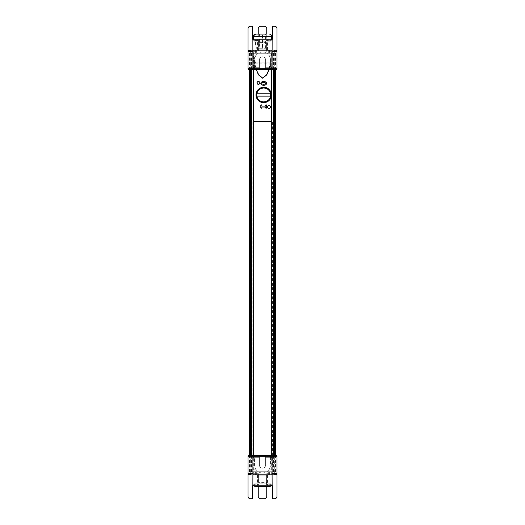 <?xml version="1.0" encoding="UTF-8"?>
<svg xmlns="http://www.w3.org/2000/svg" width="525" height="525" viewBox="0 0 525 525"><rect width="100%" height="100%" fill="white"/><g stroke="black" fill="none" stroke-linecap="round" stroke-linejoin="round"><path stroke-width="0.39" stroke-dasharray="2.62 1.97" d="M270.907 483.801L254.061 483.801L270.907 483.801M254.061 455.359L270.939 455.359L270.907 473.681L266.628 473.681L266.628 482.357L258.372 482.357L258.372 473.681L254.093 473.681L254.061 455.359L254.061 483.801M275.034 469.822L268.682 469.822L275.999 469.822L275.034 469.822L275.034 474.646L267.488 474.646L267.488 485.251L257.512 485.251L257.512 474.646L249.966 474.646L275.034 474.646L249.966 474.646L249.966 469.822L249.001 469.822L256.318 469.822L249.966 469.822M267.488 474.646L257.512 474.646M267.488 485.251L272.14 485.251M252.86 485.251L257.512 485.251M258.864 485.251C253.588 485.251 253.588 485.251 258.864 485.251L266.136 485.251C271.412 485.251 271.412 485.251 266.136 485.251L258.864 485.251M249.001 463.07A5.788 5.788 0 0 1 254.782 457.288A5.788 5.788 0 0 0 249.001 463.07L249.001 466.928L249.001 463.07M248.036 466.928L249.001 466.928L248.036 466.928L248.036 473.681L248.036 466.928M250.648 469.822L250.648 474.646L249.001 474.646A0.965 0.965 0 0 1 248.036 473.681A0.965 0.965 0 0 0 249.001 474.646L275.999 474.646A0.965 0.965 0 0 0 276.964 473.681L276.964 466.928L276.964 473.681A0.965 0.965 0 0 1 275.999 474.646L274.352 474.646L274.352 469.822M275.999 466.928L276.964 466.928L275.999 466.928L275.999 463.07A5.788 5.788 0 0 0 270.217 457.288A5.788 5.788 0 0 1 275.999 463.07L275.999 466.928M265.637 457.288L270.217 457.288L265.637 457.288L265.637 455.359L259.363 455.359L259.363 464.999A3.137 3.137 0 0 0 262.5 468.136A3.137 3.137 0 0 0 265.637 464.999L265.637 457.288M254.782 457.288L259.363 457.288L254.782 457.288M276.964 456.323L276.964 496.342A2.408 2.408 0 0 1 274.555 498.75L272.724 498.75L272.724 487.18A2.894 2.894 0 0 0 269.83 484.286L269.633 484.286A2.894 2.894 0 0 0 266.746 487.18L266.746 496.342A2.408 2.408 0 0 1 264.331 498.75L260.669 498.75A2.408 2.408 0 0 1 258.254 496.342L258.254 487.18A2.894 2.894 0 0 0 255.367 484.286L255.17 484.286A2.894 2.894 0 0 0 252.276 487.18L252.276 498.75L250.445 498.75A2.408 2.408 0 0 1 248.036 496.342L248.036 456.323M253.339 474.646L271.661 474.646L253.339 474.646L253.339 471.752L271.661 471.752L250.733 471.752L275.52 471.752L249.48 471.752L273.105 471.752L253.345 471.752L253.339 455.359M249.001 455.359L254.546 455.359L254.546 464.999A7.954 7.954 0 0 0 262.5 472.953A7.954 7.954 0 0 0 270.454 464.999L270.454 455.359L265.637 455.359L265.637 464.999A3.137 3.137 0 0 1 262.5 468.136A3.137 3.137 0 0 1 259.363 464.999L259.363 455.359L254.546 455.359L254.546 464.999A7.954 7.954 0 0 0 262.5 472.953A7.954 7.954 0 0 0 270.454 464.999L270.454 455.359L275.52 455.359L275.52 471.752M250.661 471.752L250.661 455.359L274.339 455.359L274.339 471.752M268.767 474.646L268.767 471.752M271.661 474.646L271.661 455.359M256.233 474.646L256.233 471.752M266.785 486.695A2.894 2.894 0 0 1 269.633 484.286L269.83 484.286A2.894 2.894 0 0 1 271.983 485.251M253.017 485.251A2.894 2.894 0 0 1 255.17 484.286L255.367 484.286A2.894 2.894 0 0 1 258.215 486.695M254.093 41.199L270.939 41.199L254.093 41.199M253.838 69.641L254.093 51.319L258.372 51.319L258.372 42.643L266.628 42.643L266.628 51.319L270.907 51.319L270.907 69.641L268.964 69.641L270.414 63.256L269.857 62.521A0.479 0.479 0 0 0 269.857 62.501L271.661 53.248L253.339 53.248L275.52 53.248L249.48 53.248L253.339 53.248L253.339 69.641L250.661 69.641L250.661 53.248M254.093 69.641L270.907 69.641M249.966 55.178L256.318 55.178L249.001 55.178L249.966 55.178L249.966 50.354L257.512 50.354L257.512 39.749L267.488 39.749L267.488 50.354L275.034 50.354L249.966 50.354L275.034 50.354L275.034 55.178L275.999 55.178L268.682 55.178L275.034 55.178M257.512 50.354L267.488 50.354M257.512 39.749L252.86 39.749M272.14 39.749L267.488 39.749M266.136 39.749C271.412 39.749 271.412 39.749 266.136 39.749L258.864 39.749C253.588 39.749 253.588 39.749 258.864 39.749L266.136 39.749M275.999 61.93A5.788 5.788 0 0 1 270.217 67.712A5.788 5.788 0 0 0 275.999 61.93L275.999 58.072L275.999 61.93M276.964 58.072L275.999 58.072L276.964 58.072L276.964 51.319L276.964 58.072M274.352 55.178L274.352 50.354L275.999 50.354A0.965 0.965 0 0 1 276.964 51.319A0.965 0.965 0 0 0 275.999 50.354L249.001 50.354A0.965 0.965 0 0 0 248.036 51.319L248.036 58.072L248.036 51.319A0.965 0.965 0 0 1 249.001 50.354L250.648 50.354L250.648 55.178M249.001 58.072L248.036 58.072L249.001 58.072L249.001 61.93A5.788 5.788 0 0 0 254.782 67.712A5.788 5.788 0 0 1 249.001 61.93L249.001 58.072M259.363 67.712L254.782 67.712L259.363 67.712L259.363 69.641L265.637 69.641L265.637 60.001A3.137 3.137 0 0 0 262.5 56.864A3.137 3.137 0 0 0 259.363 60.001L259.363 67.712M270.217 67.712L265.637 67.712L270.217 67.712M249.001 69.641A0.965 0.965 0 0 1 248.036 68.677L248.036 28.658A2.408 2.408 0 0 1 250.445 26.25L252.276 26.25L252.276 37.82A2.894 2.894 0 0 0 255.17 40.714L255.367 40.714A2.894 2.894 0 0 0 258.254 37.82L258.254 28.658A2.408 2.408 0 0 1 260.669 26.25L264.331 26.25A2.408 2.408 0 0 1 266.746 28.658L266.746 37.82A2.894 2.894 0 0 0 269.633 40.714L269.83 40.714A2.894 2.894 0 0 0 272.724 37.82L272.724 26.25L274.555 26.25A2.408 2.408 0 0 1 276.964 28.658L276.964 68.677A0.965 0.965 0 0 1 275.999 69.641L270.454 69.641L270.454 60.001A7.954 7.954 0 0 0 262.5 52.047A7.954 7.954 0 0 0 254.546 60.001L254.546 69.641L249.48 69.641L249.48 53.248M271.661 50.354L253.339 50.354L271.661 50.354L271.661 69.641M254.546 69.641L259.363 69.641L259.363 60.001A3.137 3.137 0 0 1 262.5 56.864A3.137 3.137 0 0 1 265.637 60.001L265.637 69.641L270.454 69.641L270.454 60.001A7.954 7.954 0 0 0 262.5 52.047A7.954 7.954 0 0 0 254.546 60.001L254.546 69.641M268.629 69.641L256.613 69.641L255.176 63.197L270.06 63.197L268.629 69.641M256.279 69.641L253.582 69.641L253.582 53.248L255.38 62.501L254.822 63.256L256.279 69.641M256.233 50.354L256.233 53.248M253.339 50.354L253.339 53.248L250.733 53.248L274.267 53.248L253.345 53.248L271.655 53.248L271.661 121.715L272.383 121.715L272.383 466.928L252.131 466.928L252.131 121.715L253.339 121.715M268.767 50.354L268.767 53.248M258.254 34.092L258.254 37.82A2.894 2.894 0 0 1 255.367 40.714L255.17 40.714A2.894 2.894 0 0 1 253.017 39.749M271.983 39.749A2.894 2.894 0 0 1 269.83 40.714L269.633 40.714A2.894 2.894 0 0 1 266.746 37.82L266.746 34.092M271.661 485.251L253.339 485.251L271.661 485.251M269.791 486.695L255.209 486.695M262.113 34.092L262.113 48.247L262.113 34.092L259.435 34.092L262.113 34.092L259.435 34.092L259.435 48.247L262.113 48.247L259.435 48.247M253.838 39.749L255.472 39.749L255.472 44.015L256.482 48.247L265.565 48.247L256.482 48.247L255.472 44.015L255.472 39.749L253.312 39.749L271.688 39.749L253.838 39.749L253.838 36.396C254.028 34.952 254.861 34.184 256.338 34.092L265.565 34.092L256.338 34.092M265.565 48.247L265.565 34.092L262.5 34.092L262.5 48.247L262.5 34.092M257.919 105.033L257.919 100.058L257.919 105.033M257.919 99.684L257.919 90.228L257.919 99.684M257.919 89.854L257.919 84.263L257.919 89.854M257.919 94.657L257.919 95.255L257.919 94.657M257.919 98.378L257.919 98.018L257.919 98.378M257.919 95.445L257.919 94.854L257.919 95.445M270.533 84.866A2.507 2.507 0 0 1 269.489 84.879L269.489 84.879A2.507 2.507 -67.5 0 0 270.533 84.866M265.873 475.125L259.127 475.125L265.873 475.125M264.042 475.125L260.958 475.125L264.042 475.125M265.873 49.875L259.127 49.875L265.873 49.875M264.042 49.875L260.958 49.875L264.042 49.875M273.787 53.248L250.733 53.248L273.787 53.248M251.895 53.248L253.339 53.248L251.895 53.248M273.105 53.248L271.661 53.248L273.105 53.248M271.661 62.895L250.733 62.895L271.661 62.895M266.569 485.251L266.569 474.646L266.556 485.251M258.431 474.646L258.431 485.251L258.444 474.646M268.964 474.646L268.964 469.822M269.647 474.646L269.647 469.822M255.353 474.646L255.353 469.822M256.036 474.646L256.036 469.822M258.431 39.749L258.431 50.354L258.444 39.749M266.569 50.354L266.569 39.749L266.556 50.354M256.036 50.354L256.036 55.178M255.353 50.354L255.353 55.178M269.647 50.354L269.647 55.178M268.964 50.354L268.964 55.178M273.459 53.248L273.459 69.641M273.459 455.359L273.459 471.752M274.339 53.248L274.339 69.641M251.541 53.248L251.541 69.641M251.541 455.359L251.541 471.752M271.688 36.396L253.312 36.396M270.939 455.359L270.939 483.801M258.405 474.646L258.405 485.251M266.595 474.646L266.595 485.251M268.682 474.646L268.682 469.822M256.318 474.646L256.318 469.822M270.939 69.641L270.939 41.199M254.061 69.641L254.061 41.199M266.595 50.354L266.595 39.749M258.405 50.354L258.405 39.749M256.318 50.354L256.318 55.178M268.682 50.354L268.682 55.178M249.48 455.359L249.48 471.752M275.52 53.248L275.52 69.641"/><path stroke-width="0.79" d="M271.983 485.251A2.894 2.894 0 0 1 272.724 487.18L272.724 498.75L274.555 498.75A2.408 2.408 0 0 0 276.964 496.342L276.964 473.681L272.094 473.681L272.14 485.251L252.86 485.251L252.906 473.681L248.036 473.681A0.965 0.965 0 0 0 249.001 474.646L250.648 474.646M272.094 473.681L272.094 456.323L271.162 455.359L253.838 455.359L252.906 456.323L252.906 473.681M274.352 474.646L275.999 474.646A0.965 0.965 0 0 0 276.964 473.681A0.965 0.965 0 0 1 275.999 474.646L275.034 474.646M275.52 69.641L275.52 455.359L275.999 455.359A0.965 0.965 0 0 1 276.964 456.323A0.965 0.965 0 0 0 275.999 455.359A0.965 0.965 0 0 1 276.964 456.323L276.964 473.681M249.966 474.646L249.001 474.646A0.965 0.965 0 0 1 248.036 473.681L248.036 496.342A2.408 2.408 0 0 0 250.445 498.75L252.276 498.75L252.276 487.18A2.894 2.894 0 0 1 253.017 485.251M275.999 455.359L271.162 455.359M253.838 455.359L249.001 455.359A0.965 0.965 0 0 0 248.036 456.323L248.036 473.681M249.001 455.359A0.965 0.965 0 0 0 248.036 456.323L276.964 456.323M254.093 455.359L250.661 455.359L250.661 69.641L271.162 69.641L272.094 68.677L272.14 39.749L252.86 39.749L252.906 68.677L253.838 69.641L249.001 69.641A0.965 0.965 0 0 1 248.036 68.677L248.036 51.319A0.965 0.965 0 0 1 249.001 50.354L249.966 50.354L249.001 50.354A0.965 0.965 0 0 0 248.036 51.319L252.906 51.319M274.339 69.641L274.339 455.359L270.907 455.359M266.785 486.695A2.894 2.894 0 0 0 266.746 487.18L266.746 496.342A2.408 2.408 0 0 1 264.331 498.75L260.669 498.75A2.408 2.408 0 0 1 258.254 496.342L258.254 487.18A2.894 2.894 0 0 0 258.215 486.695M275.034 50.354L274.352 50.354M250.648 50.354L249.966 50.354M253.017 39.749A2.894 2.894 0 0 1 252.276 37.82L252.276 26.25L250.445 26.25A2.408 2.408 0 0 0 248.036 28.658L248.036 51.319M271.162 69.641L275.999 69.641A0.965 0.965 0 0 0 276.964 68.677L276.964 51.319A0.965 0.965 0 0 0 275.999 50.354A0.965 0.965 0 0 1 276.964 51.319L276.964 28.658A2.408 2.408 0 0 0 274.555 26.25L272.724 26.25L272.724 37.82A2.894 2.894 0 0 1 271.983 39.749M249.48 455.359L249.48 69.641L249.001 69.641A0.965 0.965 0 0 1 248.036 68.677L276.964 68.677M268.964 69.641L266.575 74.747L262.618 78.054L258.668 74.747L256.279 69.641L258.425 74.832L262.618 78.205L266.812 74.826L268.964 69.641M253.339 121.715L271.661 121.715L253.582 121.715L253.339 69.641L253.339 455.359M258.254 34.092L258.254 28.658A2.408 2.408 0 0 1 260.669 26.25L264.331 26.25A2.408 2.408 0 0 1 266.746 28.658L266.746 34.092M271.661 69.641L271.661 455.359M271.661 485.251L269.791 486.695L255.209 486.695L253.339 485.251M259.435 34.092L256.325 34.092C254.848 34.184 254.015 34.952 253.831 36.396L253.838 39.749M262.113 34.092L256.325 34.092C254.848 34.184 254.015 34.952 253.831 36.396C254.028 34.952 254.861 34.184 256.338 34.092L265.565 34.092M256.338 34.092L262.5 34.092M270.454 107.008A1.444 1.444 0 0 1 268.288 108.262A1.444 1.444 0 0 1 268.288 105.755A1.444 1.444 0 0 1 270.454 107.008M259.849 82.904A1.444 1.444 0 0 1 257.677 84.157A1.444 1.444 0 0 1 257.677 81.651A1.444 1.444 0 0 1 259.849 82.904M260.813 83.383A2.894 1.929 0 0 1 265.151 81.716A2.894 1.929 0 0 1 265.151 85.057A2.894 1.929 0 0 1 260.813 83.383M261.778 106.043L265.637 106.043L265.637 105.322A0.479 0.479 0 0 1 266.116 104.843A0.479 0.479 0 0 1 266.595 105.322L266.595 107.73A0.479 0.479 0 0 1 266.116 108.216A0.479 0.479 0 0 1 265.637 107.73L265.637 107.008L261.778 107.008L261.778 107.73A0.479 0.479 0 0 1 261.293 108.216A0.479 0.479 0 0 1 260.813 107.73L260.813 105.322A0.479 0.479 0 0 1 261.293 104.843A0.479 0.479 0 0 1 261.778 105.322L261.778 106.043M271.418 94.953A7.718 7.718 0 0 1 259.849 101.633A7.718 7.718 0 0 1 259.849 88.272A7.718 7.718 0 0 1 271.418 94.953M261.778 83.383C261.207 84.545 266.287 84.472 265.63 83.37C266.136 82.222 261.194 82.294 261.778 83.383M257.919 81.939L257.919 84.263L257.919 81.939M257.919 100.058L257.919 99.684L257.919 100.058M257.919 90.228L257.919 89.854L257.919 90.228M257.919 83.304L257.919 84.263L257.919 83.304M257.552 90.713L256.535 93.896L256.535 96.016L257.552 99.199A7.475 7.475 180 0 0 263.707 102.428A7.475 7.475 84.5 0 0 269.857 99.199L270.874 96.016L270.874 93.896L269.857 90.713A7.475 7.475 72.2 0 0 263.707 87.485A7.475 7.475 -95.5 0 0 257.552 90.713M263.707 101.889C260.006 101.614 257.703 99.697 256.784 96.127L256.784 93.778C257.709 90.208 260.013 88.292 263.707 88.023C267.402 88.292 269.706 90.215 270.624 93.778L270.624 96.127C269.706 99.704 267.396 101.62 263.707 101.889M272.094 51.319L276.964 51.319M273.459 69.641L273.459 455.359M251.541 69.641L251.541 455.359M255.616 34.092C254.218 34.23 253.45 34.998 253.312 36.396L271.688 36.396L271.688 39.749M256.784 96.127L270.624 96.127M270.624 93.778L256.784 93.778M253.312 36.396L253.312 39.749M271.688 36.396C271.55 34.998 270.782 34.23 269.384 34.092"/></g></svg>
